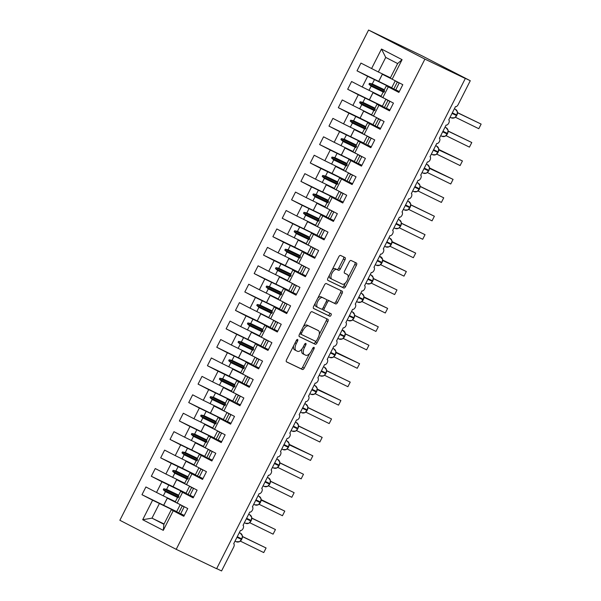 <?xml version="1.0" encoding="UTF-8"?>
<svg xmlns="http://www.w3.org/2000/svg" width="601" height="601" viewBox="0 0 601 601"><rect width="100%" height="100%" fill="white"/><g stroke="black" fill="none" stroke-linecap="round" stroke-linejoin="round"><path stroke-width="0.9" d="M297.608 339.467A1.42 0.684 117.3 0 0 296.346 340.436L286.594 359.661A2.028 0.977 117.3 0 0 286.542 361.885A2.028 0.977 117.3 0 0 286.557 361.892L302.423 369.502A2.028 0.977 117.3 0 0 304.226 368.113L313.977 348.896A1.42 0.684 117.3 0 0 314.007 347.333A1.42 0.684 117.3 0 0 314 347.333A1.42 0.684 117.3 0 0 312.738 348.302L311.476 350.789A6.491 3.125 117.3 0 1 305.721 355.229L304.399 354.59A6.491 3.125 117.3 0 1 304.361 354.575A6.491 3.125 117.3 0 1 304.512 347.453L305.774 344.959A1.42 0.684 117.3 0 0 305.811 343.404A1.42 0.684 117.3 0 0 304.542 344.373L303.28 346.86A6.491 3.125 117.3 0 1 297.525 351.292L296.203 350.661A6.491 3.125 117.3 0 1 296.165 350.638A6.491 3.125 117.3 0 1 296.316 343.517L297.578 341.03A1.42 0.684 117.3 0 0 297.615 339.475A1.42 0.684 117.3 0 0 297.608 339.467M344.982 259.797A2.028 0.977 117.3 0 0 345.034 257.574A2.028 0.977 117.3 0 0 345.019 257.566L340.564 255.433A2.028 0.977 117.3 0 0 338.769 256.815L327.936 278.165A2.028 0.977 117.3 0 0 327.891 280.389A2.028 0.977 117.3 0 0 327.906 280.397L343.772 288.007A2.028 0.977 117.3 0 0 345.567 286.617L356.401 265.274A2.028 0.977 117.3 0 0 356.446 263.05L351.059 260.466A2.028 0.977 117.3 0 0 349.256 261.848L344.621 270.983A2.028 0.977 117.3 0 0 344.576 273.207A2.028 0.977 117.3 0 0 344.583 273.215L347.25 274.492A5.424 2.614 117.3 0 1 347.288 274.514A5.424 2.614 117.3 0 1 347.138 280.502A5.424 2.614 117.3 0 1 342.345 284.175L331.895 279.165A5.424 2.614 117.3 0 1 331.865 279.149A5.424 2.614 117.3 0 1 332.015 273.162A5.424 2.614 117.3 0 1 336.808 269.488L338.551 270.322A2.028 0.977 117.3 0 0 340.346 268.932L344.982 259.797L343.374 258.971A2.028 0.977 117.3 0 0 343.584 256.882M176.206 549.337L424.907 59.108L368.571 30.05L119.869 520.278L176.206 549.337L216.615 568.719L465.317 78.491L461.298 76.417L470.275 80.722L458.217 104.499A3.103 1.495 -62.7 0 1 455.468 106.617L448.752 119.892A3.103 1.495 117.3 0 0 448.737 119.884M424.907 59.108L465.317 78.491M312.024 311.694A2.028 0.977 117.3 0 0 310.229 313.076L299.396 334.426A2.028 0.977 117.3 0 0 299.351 336.65A2.028 0.977 117.3 0 0 299.358 336.658L315.224 344.268A2.028 0.977 117.3 0 0 317.027 342.878L327.853 321.535A2.028 0.977 117.3 0 0 327.906 319.304A2.028 0.977 117.3 0 0 327.891 319.304L312.024 311.694M313.617 308.516A2.028 0.977 117.3 0 1 313.669 306.292L324.495 284.949A2.028 0.977 117.3 0 1 326.298 283.559L342.164 291.169A2.028 0.977 117.3 0 0 342.164 291.169A2.028 0.977 117.3 0 1 342.127 293.401L337.492 302.536A2.028 0.977 117.3 0 1 335.696 303.926L329.258 300.838A2.028 0.977 117.3 0 0 327.455 302.228L324.382 308.283A2.028 0.977 117.3 0 0 324.337 310.514A2.028 0.977 117.3 0 0 324.345 310.514L331.046 313.73A1.42 0.684 117.3 0 0 331.046 313.73A1.42 0.684 117.3 0 1 331.016 315.3A1.42 0.684 117.3 0 1 329.761 316.261L313.632 308.523A2.028 0.977 117.3 0 1 313.617 308.516L313.632 308.523M399.094 91.983L386.33 85.86L384.189 90.067L384.565 91.142L384.092 92.066L383.04 92.336L380.906 96.543L393.452 103.102L389.523 110.847L376.977 104.289L374.844 108.503L375.212 109.57L374.746 110.494L373.694 110.764L371.553 114.979L384.099 121.537L380.17 129.275L367.632 122.717L365.491 126.931L365.866 127.998L365.393 128.922L364.341 129.192L362.208 133.407L374.754 139.965L370.825 147.703L358.279 141.145L356.145 145.359L356.513 146.426L356.047 147.35L354.996 147.621L352.855 151.835L365.4 158.394L361.471 166.131L348.926 159.573L346.792 163.788L347.16 164.862L346.694 165.778L345.643 166.049L343.509 170.263L356.047 176.822L352.126 184.567L339.58 178.009L337.439 182.216L337.815 183.29L337.349 184.206L336.297 184.484L334.156 188.691L346.702 195.25L342.773 202.995L330.227 196.437L328.093 200.651L328.462 201.718L327.996 202.642L326.944 202.913L324.803 207.127L337.349 213.686L333.427 221.423L320.881 214.865L318.74 219.08L319.116 220.146L318.643 221.07L317.591 221.341L315.457 225.555L328.003 232.114L324.074 239.852L311.528 233.293L309.395 237.508L309.763 238.574L309.297 239.499L308.245 239.769L306.104 243.983L318.65 250.542L314.721 258.28L302.183 251.721L300.042 255.936L300.417 257.01L299.944 257.927L298.892 258.197L296.759 262.412L309.305 268.97L305.376 276.708L292.83 270.149L290.696 274.364L291.064 275.438L290.599 276.355L289.547 276.633L287.406 280.84L299.952 287.398L296.023 295.144L283.477 288.585L281.343 292.792L281.711 293.866L281.245 294.79L280.194 295.061L278.06 299.275L290.599 305.834L286.677 313.572L274.131 307.013L271.99 311.228L272.366 312.295L271.9 313.219L270.848 313.489L268.707 317.704L281.253 324.262L277.324 332L264.778 325.441L262.645 329.656L263.013 330.723L262.547 331.647L261.495 331.917L259.354 336.132L271.9 342.69L267.978 350.428L255.433 343.87L253.291 348.084L253.667 349.158L253.194 350.075L252.142 350.345L250.008 354.56L262.554 361.118L258.625 368.856L246.079 362.298L243.946 366.512L244.314 367.587L243.848 368.503L242.796 368.774L240.655 372.988L253.201 379.547L249.272 387.292L236.734 380.733L234.593 384.94L234.968 386.015L234.495 386.939L233.443 387.209L231.31 391.416L243.856 397.975L239.927 405.72L227.381 399.162L225.247 403.376L225.615 404.443L225.15 405.367L224.098 405.637L221.957 409.852L234.503 416.41L230.574 424.148L218.028 417.59L215.894 421.804L216.262 422.871L215.797 423.795L214.745 424.066L212.611 428.28L225.15 434.839L221.228 442.576L208.682 436.018L206.541 440.232L206.917 441.299L206.451 442.223L205.399 442.494L203.258 446.708L215.804 453.267L211.875 461.005L199.329 454.446L197.196 458.661L197.564 459.735L197.098 460.651L196.046 460.922L193.905 465.136L206.451 471.695L202.529 479.44L189.984 472.882L187.843 477.089L188.218 478.163L187.745 479.08L186.693 479.358L184.56 483.565L197.105 490.123L193.176 497.868L180.631 491.31L178.497 495.524L178.865 496.591L178.399 497.515L177.348 497.786L175.207 502L187.752 508.559L183.823 516.297L171.285 509.738L163.893 524.297L163.292 530.352L142.692 519.722L151.985 518.152L163.893 524.297M402.084 59.657L397.644 63.556L385.729 57.411L381.485 49.034L402.084 59.657L392.175 79.197L402.798 84.673L398.876 92.419L386.33 85.86M391.739 87.738L357.024 70.828L367.647 76.312L362.223 86.995L381.079 96.198M393.272 88.753L367.647 76.312M395.691 89.917L399.267 91.637M389.741 110.411L376.977 104.289M382.386 106.167L347.671 89.256L358.301 94.74L352.877 105.43L371.643 114.799M383.919 107.188L358.301 94.74M386.338 108.345L389.921 110.066M216.676 568.599L221.566 570.95L233.631 547.173A3.103 1.495 117.3 0 0 233.706 543.777A3.103 1.495 117.3 0 0 233.684 543.762L240.415 530.495A3.103 1.495 -62.7 0 0 243.074 528.557A3.103 1.495 117.3 0 0 243.052 525.342A3.103 1.495 117.3 0 0 243.037 525.334L249.768 512.067A3.103 1.495 -62.7 0 0 252.42 510.129A3.103 1.495 117.3 0 0 252.405 506.913A3.103 1.495 117.3 0 0 252.382 506.906L259.121 493.639A3.103 1.495 -62.7 0 0 261.773 491.701A3.103 1.495 117.3 0 0 261.758 488.485A3.103 1.495 117.3 0 0 261.736 488.478L268.467 475.211A3.103 1.495 -62.7 0 0 271.119 473.272A3.103 1.495 117.3 0 0 271.104 470.057L277.82 456.775A3.103 1.495 -62.7 0 0 280.472 454.844A3.103 1.495 117.3 0 0 280.457 451.629L287.165 438.347A3.103 1.495 -62.7 0 0 289.817 436.416A3.103 1.495 117.3 0 0 289.802 433.201A3.103 1.495 117.3 0 0 289.787 433.186L296.518 419.919A3.103 1.495 -62.7 0 0 299.17 417.98A3.103 1.495 117.3 0 0 299.155 414.765L305.864 401.491A3.103 1.495 -62.7 0 0 308.523 399.552A3.103 1.495 117.3 0 0 308.501 396.337L315.217 383.062A3.103 1.495 -62.7 0 0 317.869 381.124A3.103 1.495 117.3 0 0 317.854 377.909L324.57 364.627A3.103 1.495 -62.7 0 0 327.222 362.696A3.103 1.495 117.3 0 0 327.207 359.481A3.103 1.495 117.3 0 0 327.184 359.473L333.916 346.199A3.103 1.495 -62.7 0 0 336.568 344.268A3.103 1.495 117.3 0 0 336.552 341.052A3.103 1.495 117.3 0 0 336.537 341.037L343.269 327.77A3.103 1.495 -62.7 0 0 345.921 325.832A3.103 1.495 117.3 0 0 345.906 322.617A3.103 1.495 117.3 0 0 345.883 322.609L352.614 309.342A3.103 1.495 -62.7 0 0 355.266 307.404A3.103 1.495 117.3 0 0 355.251 304.189A3.103 1.495 117.3 0 0 355.236 304.181L361.967 290.914A3.103 1.495 -62.7 0 0 364.619 288.976A3.103 1.495 117.3 0 0 364.604 285.76A3.103 1.495 117.3 0 0 364.582 285.753L371.313 272.478A3.103 1.495 -62.7 0 0 373.972 270.548A3.103 1.495 117.3 0 0 373.95 267.332L380.666 254.05A3.103 1.495 -62.7 0 0 383.318 252.12A3.103 1.495 117.3 0 0 383.303 248.904L390.019 235.622A3.103 1.495 -62.7 0 0 392.671 233.684A3.103 1.495 117.3 0 0 392.656 230.468A3.103 1.495 117.3 0 0 392.633 230.461L399.365 217.194A3.103 1.495 -62.7 0 0 402.016 215.256A3.103 1.495 117.3 0 0 402.001 212.04L408.718 198.766A3.103 1.495 -62.7 0 0 411.369 196.827A3.103 1.495 117.3 0 0 411.354 193.612L418.063 180.338A3.103 1.495 -62.7 0 0 420.715 178.399A3.103 1.495 117.3 0 0 420.7 175.184L427.416 161.902A3.103 1.495 -62.7 0 0 430.068 159.971A3.103 1.495 117.3 0 0 430.053 156.756A3.103 1.495 117.3 0 0 430.031 156.741L436.762 143.474A3.103 1.495 -62.7 0 0 439.421 141.543A3.103 1.495 117.3 0 0 439.399 138.328A3.103 1.495 117.3 0 0 439.384 138.313L446.115 125.046A3.103 1.495 -62.7 0 0 448.767 123.107A3.103 1.495 117.3 0 0 448.752 119.892M380.395 128.839L367.632 122.717M360.074 118.119L338.325 107.692L348.948 113.168L343.524 123.859L362.38 133.061M374.566 125.617L348.948 113.168M376.992 126.773L380.568 128.494M371.042 147.268L358.279 141.145M363.688 143.03L328.972 126.12L339.595 131.596L334.179 142.287L353.035 151.49M365.22 144.045L339.595 131.596M367.639 145.209L371.223 146.922M361.697 165.696L348.926 159.573M354.335 161.459L319.627 144.548L330.25 150.025L324.825 160.715L343.682 169.918M355.867 162.473L330.25 150.025M358.294 163.637L361.87 165.35M352.344 184.131L339.58 178.009M332.022 173.411L310.274 162.976L320.896 168.46L315.472 179.143L334.329 188.346M346.522 180.901L320.896 168.46M348.941 182.065L352.517 183.778M342.998 202.56L330.227 196.437M335.636 198.315L300.928 181.404L311.551 186.888L306.127 197.579L324.983 206.774M337.169 199.337L311.551 186.888M339.595 200.494L343.171 202.214M333.645 220.988L320.881 214.865M326.29 216.743L291.575 199.84L302.198 205.317L296.774 216.007L315.63 225.21M327.823 217.765L302.198 205.317M330.242 218.922L333.818 220.642M324.292 239.416L311.528 233.293M316.937 235.179L282.222 218.268L292.845 223.745L287.428 234.435L306.285 243.638M318.47 236.193L292.845 223.745M320.889 237.357L324.472 239.07M314.947 257.844L302.183 251.721M294.625 247.124L272.877 236.696L283.499 242.173L278.075 252.863L296.932 262.066M309.117 254.621L283.499 242.173M311.543 255.786L315.119 257.498M305.593 276.28L292.83 270.149M285.272 265.559L263.523 255.125L274.146 260.601L268.73 271.291L287.586 280.494M299.771 273.049L274.146 260.601M302.19 274.214L305.774 275.927M296.248 294.708L283.477 288.585M288.886 290.463L254.178 273.553L264.801 279.037L259.377 289.727L278.233 298.922M290.418 291.477L264.801 279.037M292.845 292.642L296.421 294.362M286.895 313.136L274.131 307.013M279.54 308.891L244.825 291.981L255.448 297.465L250.024 308.155L268.797 317.523M281.073 309.913L255.448 297.465M283.492 311.07L287.068 312.79M277.549 331.564L264.778 325.441M257.22 320.844L235.479 310.416L246.102 315.893L240.678 326.583L259.534 335.786M271.72 328.341L246.102 315.893M274.146 329.506L277.722 331.219M268.196 349.992L255.433 343.87M260.842 345.755L226.126 328.845L236.749 334.321L231.325 345.012L250.181 354.214M262.374 346.769L236.749 334.321M264.793 347.934L268.369 349.647M258.843 368.421L246.079 362.298M251.488 364.183L216.773 347.273L227.396 352.749L221.979 363.44L240.836 372.643M253.021 365.198L227.396 352.749M255.44 366.362L259.023 368.075M249.498 386.856L236.734 380.733M229.176 376.136L207.428 365.701L218.05 371.185L212.626 381.868L231.483 391.071M243.668 383.626L218.05 371.185M246.094 384.79L249.67 386.511M240.145 405.284L227.381 399.162M232.79 401.04L198.075 384.129L208.697 389.613L203.273 400.304L222.137 409.506M234.322 402.061L208.697 389.613M236.741 403.218L240.325 404.939M230.799 423.713L218.028 417.59M223.437 419.475L188.729 402.565L199.352 408.041L193.928 418.732L212.784 427.935M224.969 420.49L199.352 408.041M227.396 421.647L230.972 423.367M221.446 442.141L208.682 436.018M214.091 437.904L179.376 420.993L189.999 426.47L184.575 437.16L203.431 446.363M215.624 438.918L189.999 426.47M218.043 440.082L221.619 441.795M212.1 460.569L199.329 454.446M204.738 456.332L170.03 439.421L180.653 444.898L175.229 455.588L194.085 464.791M206.271 457.346L180.653 444.898M208.697 458.51L212.273 460.223M202.747 479.005L189.984 472.882M182.426 468.284L160.677 457.849L171.3 463.333L165.876 474.016L184.732 483.219M196.925 475.774L171.3 463.333M199.344 476.939L202.92 478.651M193.394 497.433L180.631 491.31M173.073 486.712L151.324 476.277L161.947 481.762L156.53 492.452L145.908 486.968L141.979 494.713L152.601 500.19L142.692 519.722M187.572 494.21L161.947 481.762M189.991 495.367L193.575 497.087M184.049 515.861L171.285 509.738M176.686 511.616L141.979 494.713M178.219 512.638L152.601 500.19M180.646 513.795L184.222 515.515M470.275 80.722L421.992 55.818L368.571 30.05M385.729 57.411L378.345 71.97L390.432 77.769M378.345 71.97L360.953 63.09L357.024 70.828M392.175 79.197L390.252 78.115L397.644 63.556M347.671 89.256L351.6 81.518L362.223 86.995M338.325 107.692L342.254 99.946L352.877 105.43M328.972 126.12L332.901 118.374L343.524 123.859M319.627 144.548L323.548 136.81L334.179 142.287M310.274 162.976L314.203 155.238L324.825 160.715M300.928 181.404L304.85 173.666L315.472 179.143M291.575 199.84L295.504 192.095L306.127 197.579M282.222 218.268L286.151 210.523L296.774 216.007M272.877 236.696L276.806 228.958L287.428 234.435M263.523 255.125L267.453 247.387L278.075 252.863M254.178 273.553L258.099 265.815L268.73 271.291M244.825 291.981L248.754 284.243L259.377 289.727M235.479 310.416L239.401 302.671L250.024 308.155M226.126 328.845L230.055 321.107L240.678 326.583M216.773 347.273L220.702 339.535L231.325 345.012M207.428 365.701L211.357 357.963L221.979 363.44M198.075 384.129L202.004 376.391L212.626 381.868M188.729 402.565L192.651 394.819L203.273 400.304M179.376 420.993L183.305 413.248L193.928 418.732M170.03 439.421L173.952 431.683L184.575 437.16M160.677 457.849L164.606 450.111L175.229 455.588M151.324 476.277L155.253 468.54L165.876 474.016M381.485 49.034L371.576 68.567M388.254 86.935L382.829 97.625M378.9 105.363L373.476 116.053M369.547 123.798L364.131 134.481M360.202 142.227L354.778 152.917M350.849 160.655L345.425 171.345M341.503 179.083L336.079 189.773M332.15 197.511L326.726 208.201M322.797 215.947L317.381 226.63M313.452 234.375L308.028 245.065M304.098 252.803L298.674 263.493M294.753 271.231L289.329 281.922M285.4 289.659L279.976 300.35M276.054 308.088L270.63 318.778M266.701 326.523L261.277 337.206M257.348 344.951L251.932 355.642M248.003 363.38L242.579 374.07M238.65 381.808L233.226 392.498M229.304 400.236L223.88 410.926M219.951 418.672L214.527 429.354M210.605 437.1L205.181 447.79M201.252 455.528L195.828 466.218M191.899 473.956L186.483 484.646M182.554 492.384L177.13 503.075M173.201 510.82L163.292 530.352M383.626 92.186L371.133 86.191L368.991 90.405M374.415 79.715L372.282 83.93L369.435 83.336L368.961 84.26L371.133 86.191M384.37 89.722L372.282 83.93M374.28 110.614L361.779 104.619L359.646 108.834M365.07 98.143L362.929 102.358L360.082 101.764L359.616 102.688L361.779 104.619M375.016 108.157L362.929 102.358M364.927 129.042L352.434 123.047L350.293 127.262M355.717 116.571L353.583 120.786L350.736 120.192L350.263 121.117L352.434 123.047M365.671 126.586L353.583 120.786M355.574 147.47L343.081 141.475L340.947 145.69M346.371 135L344.23 139.214L341.383 138.628L340.917 139.545L343.081 141.475M356.318 145.014L344.23 139.214M346.229 165.899L333.735 159.911L331.594 164.118M337.018 153.435L334.885 157.642L332.03 157.056L331.564 157.973L333.735 159.911M346.965 163.442L334.885 157.642M336.876 184.334L324.382 178.339L322.249 182.554M327.665 171.863L325.532 176.078L322.684 175.484L322.219 176.409L324.382 178.339M337.619 181.87L325.532 176.078M327.53 202.762L315.037 196.767L312.896 200.982M318.32 190.292L316.179 194.506L313.331 193.913L312.866 194.837L315.037 196.767M328.266 200.298L316.179 194.506M318.177 221.191L305.684 215.196L303.543 219.41M308.967 208.72L306.833 212.934L303.986 212.341L303.513 213.265L305.684 215.196M318.921 218.734L306.833 212.934M308.831 239.619L296.331 233.624L294.197 237.838M299.621 227.148L297.48 231.362L294.633 230.776L294.167 231.693L296.331 233.624M309.568 237.162L297.48 231.362M299.478 258.047L286.985 252.059L284.844 256.266M290.268 245.576L288.134 249.791L285.287 249.205L284.814 250.121L286.985 252.059M300.215 255.59L288.134 249.791M290.125 276.475L277.632 270.488L275.498 274.702M280.922 264.012L278.781 268.219L275.934 267.633L275.468 268.557L277.632 270.488M290.869 274.018L278.781 268.219M280.78 294.911L268.286 288.916L266.145 293.13M271.569 282.44L269.428 286.654L266.581 286.061L266.115 286.985L268.286 288.916M281.516 292.447L269.428 286.654M271.427 313.339L258.933 307.344L256.8 311.558M262.216 300.868L260.083 305.083L257.236 304.489L256.77 305.413L258.933 307.344M272.17 310.882L260.083 305.083M262.081 331.767L249.588 325.772L247.447 329.987M252.871 319.296L250.73 323.511L247.882 322.917L247.417 323.841L249.588 325.772M262.817 329.31L250.73 323.511M252.728 350.195L240.235 344.2L238.094 348.415M243.518 337.724L241.384 341.939L238.537 341.353L238.064 342.269L240.235 344.2M253.472 347.739L241.384 341.939M243.382 368.623L230.882 362.636L228.748 366.843M234.172 356.16L232.031 360.367L229.184 359.781L228.718 360.705L230.882 362.636M244.119 366.167L232.031 360.367M234.029 387.059L221.536 381.064L219.395 385.279M224.819 374.588L222.686 378.803L219.838 378.209L219.365 379.133L221.536 381.064M234.766 384.595L222.686 378.803M224.676 405.487L212.183 399.492L210.05 403.707M215.474 393.016L213.332 397.231L210.485 396.637L210.019 397.562L212.183 399.492M225.42 403.031L213.332 397.231M215.331 423.915L202.838 417.92L200.696 422.135M206.12 411.445L203.979 415.659L201.132 415.066L200.666 415.99L202.838 417.92M216.067 421.459L203.979 415.659M205.978 442.344L193.484 436.349L191.351 440.563M196.767 429.873L194.634 434.087L191.787 433.501L191.321 434.418L193.484 436.349M206.721 439.887L194.634 434.087M196.632 460.772L184.139 454.784L181.998 458.991M187.422 448.308L185.281 452.515L182.434 451.929L181.968 452.846L184.139 454.784M197.368 458.315L185.281 452.515M187.279 479.207L174.786 473.212L172.645 477.427M178.069 466.737L175.935 470.951L173.088 470.358L172.615 471.282L174.786 473.212M188.023 476.743L175.935 470.951M177.934 497.636L165.433 491.641L163.299 495.855L175.387 501.647M168.723 485.165L166.582 489.379L163.735 488.786L163.269 489.71L165.433 491.641M178.67 495.171L166.582 489.379M163.299 495.855L156.53 492.452M159.37 503.593L151.985 518.152L164.073 523.952M178.625 497.072L163.269 489.71M178.64 495.938L163.735 488.786M187.97 478.644L172.615 471.282M187.985 477.502L173.088 470.358M197.323 460.216L181.968 452.846M197.338 459.074L182.434 451.929M206.669 441.788L191.321 434.418M206.684 440.646L191.787 433.501M216.022 423.352L200.666 415.99M216.037 422.218L201.132 415.066M225.367 404.924L210.019 397.562M225.39 403.789L210.485 396.637M234.721 386.496L219.365 379.133M234.736 385.361L219.838 378.209M244.074 368.067L228.718 360.705M244.089 366.926L229.184 359.781M253.419 349.639L238.064 342.269M253.434 348.497L238.537 341.353M262.772 331.204L247.417 323.841M262.787 330.069L247.882 322.917M272.118 312.775L256.77 305.413M272.14 311.641L257.236 304.489M281.471 294.347L266.115 286.985M281.486 293.213L266.581 286.061M290.816 275.919L275.468 268.557M290.839 274.777L275.934 267.633M300.169 257.491L284.814 250.121M300.184 256.349L285.287 249.205M309.523 239.055L294.167 231.693M309.538 237.921L294.633 230.776M318.868 220.627L303.513 213.265M318.883 219.493L303.986 212.341M328.221 202.199L312.866 194.837M328.236 201.065L313.331 193.913M337.567 183.771L322.219 176.409M337.589 182.629L322.684 175.484M346.92 165.343L331.564 157.973M346.935 164.201L332.03 157.056M356.265 146.914L340.917 139.545M356.288 145.773L341.383 138.628M365.618 128.479L350.263 121.117M365.633 127.344L350.736 120.192M374.971 110.051L359.616 102.688M374.986 108.916L360.082 101.764M384.317 91.622L368.961 84.26M384.332 90.488L369.435 83.336M293.604 345.845A6.491 3.125 117.3 0 0 294.55 349.812A6.491 3.125 117.3 0 0 294.595 349.827L296.12 350.616M302.01 348.88A6.491 3.125 117.3 0 0 302.746 353.741A6.491 3.125 117.3 0 0 302.791 353.764L304.324 354.552M286.384 361.749L300.816 368.668A2.028 0.977 117.3 0 0 302.611 367.286L309.575 353.568M319.236 334.517L326.245 320.701A2.028 0.977 117.3 0 0 326.456 318.613M299.185 336.515L313.617 343.434A2.028 0.977 117.3 0 0 315.42 342.052L315.803 341.293M301.642 333.022A1.42 0.684 117.3 0 0 301.604 334.584A1.42 0.684 117.3 0 0 301.612 334.584L315.54 341.27A1.42 0.684 117.3 0 0 316.802 340.294L318.132 337.672A6.491 3.125 117.3 0 0 318.29 330.55A6.491 3.125 117.3 0 0 318.245 330.535L308.726 325.967A6.491 3.125 117.3 0 0 302.972 330.4L301.642 333.022L300.425 332.398M299.831 333.57A1.42 0.684 117.3 0 0 299.997 333.75A1.42 0.684 117.3 0 0 300.004 333.758L301.597 334.577L299.997 333.75M316.719 329.746A6.491 3.125 117.3 0 0 316.674 329.724A6.491 3.125 117.3 0 0 316.637 329.701L318.245 330.535M303.265 326.794A6.491 3.125 117.3 0 1 307.119 325.133L316.637 329.701M326.606 300.365A2.028 0.977 117.3 0 1 327.65 300.012L334.081 303.092A2.028 0.977 117.3 0 0 335.884 301.71L340.519 292.574A2.028 0.977 117.3 0 0 340.729 290.486M322.391 308.726A2.028 0.977 117.3 0 0 322.729 309.68A2.028 0.977 117.3 0 0 322.737 309.688L324.322 310.507M313.459 308.381L328.154 315.435A1.42 0.684 117.3 0 0 329.318 314.631A1.42 0.684 117.3 0 0 329.581 313.023M317.809 298.134A5.424 2.614 117.3 0 1 320.972 296.804L322.579 297.638A5.424 2.614 117.3 0 0 317.786 301.311A5.424 2.614 117.3 0 0 317.636 307.299A5.424 2.614 117.3 0 0 317.674 307.314L321.347 309.079A2.028 0.977 117.3 0 0 323.15 307.689L324.382 308.283M315.217 303.235A5.424 2.614 117.3 0 0 316.028 306.465A5.424 2.614 117.3 0 0 316.058 306.48L317.606 307.284M322.579 297.638L326.26 299.403A2.028 0.977 117.3 0 0 326.26 299.403A2.028 0.977 117.3 0 1 326.223 301.634L323.15 307.689M324.675 298.584A2.028 0.977 117.3 0 0 324.66 298.577A2.028 0.977 117.3 0 0 324.653 298.569L320.972 296.804M332.15 269.857A5.424 2.614 117.3 0 1 335.2 268.655L336.936 269.488A2.028 0.977 117.3 0 0 338.739 268.106L343.374 258.971M329.416 275.25A5.424 2.614 117.3 0 0 330.257 278.316A5.424 2.614 117.3 0 0 330.287 278.331L331.835 279.127M345.71 273.695A5.424 2.614 117.3 0 0 345.673 273.68A5.424 2.614 117.3 0 0 345.643 273.665L347.25 274.492M344.411 273.072L345.643 273.665M348.122 277.579L354.785 264.44A2.028 0.977 117.3 0 0 354.996 262.352M327.725 280.254L342.157 287.173A2.028 0.977 117.3 0 0 343.96 285.791L345.387 282.966M238.454 541.756L239.551 541.681L241.88 538.932A4.44 3.891 -64.4 0 0 240.43 533.185A4.44 3.891 -64.4 0 0 240.34 533.147A4.44 3.891 -64.4 0 0 240.25 533.102M236.125 541.666A4.44 3.891 -64.4 0 0 236.216 541.711L239.551 541.674M242.519 537.001L242.616 536.716A2.276 1.645 117.6 0 0 242.631 536.723L266.085 547.977L263.749 552.582L240.4 541.148M266.085 547.977L242.511 536.52M242.391 535.792L240.34 533.147L239.326 532.659M180.833 504.99L180.187 504.727L176.634 511.729L178.722 512.901L180.616 513.847L184.169 506.846L182.276 505.899L178.722 512.901M180.187 504.727L182.276 505.899M182.817 506.012L184.169 506.846M184.259 515.44L180.698 513.69M175.372 501.677L174.485 501.317L175.297 501.82M178.174 503.615L167.273 498.124L163.72 505.133M163.75 505.178L167.303 498.176M176.784 502.887L167.273 498.124M184.717 483.249L183.838 482.888L184.65 483.392M187.52 485.187L176.619 479.696L173.103 486.75L176.656 479.748M186.04 493.188L173.103 486.75M186.137 484.451L176.619 479.696M194.07 464.821L193.184 464.46L193.995 464.964M196.873 466.752L185.972 461.267L182.449 468.322L186.002 461.32M195.393 474.76L182.449 468.322M195.49 466.023L185.972 461.267M203.423 446.393L202.537 446.032L203.348 446.535M206.218 448.323L195.317 442.839L191.772 449.841M191.802 449.894L195.355 442.892M204.836 447.595L195.317 442.839M212.769 427.957L211.883 427.604L212.694 428.1M215.571 429.895L204.671 424.411L201.117 431.413M201.147 431.465L204.701 424.456M214.189 429.167L204.671 424.411M247.807 523.328L248.897 523.253L250.955 521.044M245.478 523.238A4.44 3.891 -64.4 0 0 245.561 523.283L248.897 523.246M251.864 518.573L251.969 518.287A2.276 1.645 117.6 0 0 251.977 518.295L275.438 529.541L273.094 534.154L249.753 522.72M275.438 529.541L251.864 518.092M251.18 520.466L251.744 517.318L249.685 514.711A4.44 3.891 -64.4 0 0 249.595 514.674M190.186 486.555L189.54 486.292L185.987 493.301L188.068 494.473L189.969 495.419L193.522 488.418L191.621 487.471L188.068 494.473M189.54 486.292L191.621 487.471M192.17 487.584L193.522 488.418M193.612 497.012L190.051 495.262M257.153 504.893L258.242 504.825L260.579 502.075A4.44 3.891 -64.4 0 0 259.129 496.328A4.44 3.891 -64.4 0 0 259.039 496.283A4.44 3.891 -64.4 0 0 258.948 496.246M254.824 504.81A4.44 3.891 -64.4 0 0 254.914 504.848L258.25 504.817M261.217 500.145L284.784 511.113L282.447 515.726L259.106 504.292M284.784 511.113L261.21 499.664M260.526 502.038L261.097 498.89L259.039 496.283L258.024 495.795M199.54 468.126L198.886 467.863L195.333 474.865L197.421 476.045L199.322 476.991L202.875 469.982L200.974 469.043L197.421 476.045M198.886 467.863L200.974 469.043M201.523 469.148L202.875 469.982M202.958 478.576L199.397 476.833M266.506 486.464L267.595 486.389L269.654 484.188M264.177 486.374A4.44 3.891 -64.4 0 0 264.267 486.419L267.595 486.389M270.57 481.717L270.668 481.424A2.276 1.645 117.6 0 0 270.683 481.431L294.137 492.685L291.801 497.29L268.452 485.856M294.137 492.685L270.563 481.236M269.879 483.61L270.45 480.462L268.392 477.855A4.44 3.891 -64.4 0 0 268.301 477.818M208.885 449.698L208.239 449.435L204.686 456.437L206.767 457.616L208.667 458.563L212.221 451.554L210.32 450.607L206.767 457.616M208.239 449.435L210.32 450.607M210.868 450.72L212.221 451.554M212.311 460.148L208.75 458.398M275.851 468.036L276.948 467.961L279.277 465.219A4.44 3.891 -64.4 0 0 277.827 459.472A4.44 3.891 -64.4 0 0 277.737 459.427A4.44 3.891 -64.4 0 0 277.647 459.382M273.523 467.946A4.44 3.891 -64.4 0 0 273.613 467.991L276.948 467.961M279.916 463.288L280.013 462.995A2.276 1.645 117.6 0 0 280.028 463.003L303.482 474.257L301.146 478.862L277.805 467.428M303.482 474.257L279.916 462.8M279.225 465.174L279.796 462.034L277.737 459.427L276.723 458.939M218.238 431.27L217.585 431.007L214.031 438.009L216.12 439.181L218.02 440.127L221.574 433.126L219.673 432.179L216.12 439.181M217.585 431.007L219.673 432.179M220.221 432.292L221.574 433.126M221.664 441.72L218.095 439.97M222.122 409.529L221.236 409.168L222.047 409.672M224.924 411.467L214.024 405.983L210.47 412.985M210.5 413.03L214.054 406.028M223.534 410.738L214.024 405.983M285.205 449.608L286.301 449.533L288.352 447.332M282.876 449.518A4.44 3.891 -64.4 0 0 282.966 449.563L286.301 449.533M289.269 444.853L312.836 455.828L310.499 460.434L287.15 449M312.836 455.828L289.261 444.372M288.578 446.746L289.149 443.598L287.09 440.999A4.44 3.891 -64.4 0 0 287 440.954M227.584 412.842L226.938 412.579L223.384 419.581L225.473 420.753L227.366 421.699L230.919 414.698L229.019 413.751L225.473 420.753M226.938 412.579L229.019 413.751M229.567 413.864L230.919 414.698M231.009 423.292L227.448 421.541M231.468 391.101L230.589 390.74L231.4 391.243M234.27 393.039L223.369 387.547L219.816 394.557M219.853 394.602L223.407 387.6M232.887 392.303L223.369 387.547M294.55 431.18L295.647 431.105L297.698 428.904M292.229 431.09A4.44 3.891 -64.4 0 0 292.311 431.135L295.647 431.097M298.614 426.425L298.72 426.139A2.276 1.645 117.6 0 0 298.727 426.147L322.181 437.4L319.845 442.005L296.503 430.571M322.181 437.4L298.614 425.944M297.931 428.318L298.494 425.17L296.436 422.563A4.44 3.891 -64.4 0 0 296.346 422.526M236.937 394.414L236.291 394.143L232.737 401.152L234.818 402.324L236.719 403.271L240.272 396.269L238.372 395.323L234.818 402.324M236.291 394.143L238.372 395.323M238.92 395.435L240.272 396.269M240.362 404.864L236.802 403.113M240.821 372.673L239.934 372.312L240.746 372.815M243.623 374.603L232.722 369.119L229.199 376.173L232.752 369.172M242.135 382.612L229.199 376.173M242.233 373.875L232.722 369.119M303.903 412.744L304.992 412.677L307.329 409.927A4.44 3.891 -64.4 0 0 305.879 404.18A4.44 3.891 -64.4 0 0 305.789 404.135A4.44 3.891 -64.4 0 0 305.699 404.097M301.574 412.662A4.44 3.891 -64.4 0 0 301.664 412.699L305 412.669M308.073 407.711A2.276 1.645 117.6 0 0 308.08 407.718L331.534 418.965L329.198 423.577L305.849 412.143M331.534 418.965L307.96 407.516M307.276 409.89L307.847 406.742L305.789 404.135L304.775 403.647M246.282 375.978L245.636 375.715L242.083 382.717L244.171 383.896L246.064 384.843L249.618 377.841L247.725 376.895L244.171 383.896M245.636 375.715L247.725 376.895M248.266 377.007L249.618 377.841M249.708 386.428L246.147 384.685M250.166 354.244L249.287 353.884L250.099 354.387M252.968 356.175L242.068 350.691L238.514 357.693M238.552 357.745L242.105 350.744M251.586 355.446L242.068 350.691M313.256 394.316L314.346 394.241L316.674 391.499A4.44 3.891 -64.4 0 0 315.224 385.752A4.44 3.891 -64.4 0 0 315.134 385.707A4.44 3.891 -64.4 0 0 315.044 385.669M310.927 394.226A4.44 3.891 -64.4 0 0 311.01 394.271L314.346 394.241M317.313 389.568L340.887 400.536L338.543 405.142L315.202 393.708M340.887 400.536L317.313 389.087M316.629 391.461L317.193 388.314L315.134 385.707L314.12 385.218M255.635 357.55L254.989 357.287L251.436 364.289L253.517 365.468L255.417 366.415L258.971 359.406L257.07 358.459L253.517 365.468M254.989 357.287L257.07 358.459M257.619 358.572L258.971 359.406M259.061 368L255.5 366.249M259.519 335.809L258.633 335.456L259.444 335.959M262.321 337.747L251.421 332.263L247.867 339.264M247.897 339.317L251.451 332.315M260.939 337.018L251.421 332.263M322.602 375.888L323.601 375.858M326.809 370.87L326.764 370.847A2.276 1.645 117.6 0 0 326.779 370.855L350.233 382.108L347.896 386.713L324.555 375.279M350.233 382.108L326.659 370.659M326.538 369.931L324.487 367.279A4.44 3.891 -64.4 0 0 324.397 367.234M264.988 339.122L264.335 338.859L260.781 345.86L262.87 347.04L264.771 347.979L268.324 340.977L266.423 340.031L262.87 347.04M264.335 338.859L266.423 340.031M266.972 340.143L268.324 340.977M268.407 349.572L264.846 347.821M271.667 319.319L260.766 313.835L257.251 320.889L260.804 313.88M270.187 327.327L257.251 320.889M270.285 318.59L260.766 313.835M331.955 357.46L333.052 357.385M329.626 357.37A4.44 3.891 -64.4 0 0 329.716 357.415L333.044 357.385L335.373 354.643A4.44 3.891 -64.4 0 0 333.923 348.896A4.44 3.891 -64.4 0 0 333.84 348.85A4.44 3.891 -64.4 0 0 333.75 348.805M336.019 352.704L359.586 363.68L357.249 368.285L333.901 356.851M359.586 363.68L336.012 352.224M335.328 354.598L335.899 351.45L333.84 348.85L332.819 348.362M274.334 320.694L273.688 320.431L270.134 327.432L272.215 328.604L274.116 329.551L277.67 322.549L275.769 321.603L272.215 328.604M273.688 320.431L275.769 321.603M276.317 321.715L277.67 322.549M277.76 331.143L274.199 329.393M278.218 298.952L277.331 298.592L278.143 299.095M281.02 300.891L270.119 295.399L266.566 302.408M266.596 302.453L270.149 295.452M279.638 300.162L270.119 295.399M341.3 339.032L342.397 338.956L344.726 336.207A4.44 3.891 -64.4 0 0 343.276 330.46A4.44 3.891 -64.4 0 0 343.186 330.422A4.44 3.891 -64.4 0 0 343.096 330.377M338.972 338.941A4.44 3.891 -64.4 0 0 339.062 338.987L342.397 338.949M345.365 334.276L345.462 333.991A2.276 1.645 117.6 0 0 345.477 333.998L368.931 345.252L366.595 349.857L343.254 338.423M368.931 345.252L345.365 333.795M344.673 336.169L345.244 333.022L342.172 329.934M283.687 302.265L283.033 301.995L279.48 309.004L281.568 310.176L283.469 311.123L287.023 304.121L285.122 303.174L281.568 310.176M283.033 301.995L285.122 303.174M285.67 303.287L287.023 304.121M287.113 312.715L283.544 310.965M287.571 280.524L286.685 280.164L287.496 280.667M290.373 282.455L279.473 276.971L275.919 283.972M275.949 284.025L279.503 277.023M288.983 281.726L279.473 276.971M350.653 320.596L351.743 320.528L353.801 318.32M348.325 320.513A4.44 3.891 -64.4 0 0 348.415 320.558L351.75 320.521M354.718 315.848L354.815 315.563A2.276 1.645 117.6 0 0 354.83 315.57L378.284 326.816L375.948 331.429L352.599 319.995M378.284 326.816L354.71 315.367M354.582 314.639L352.539 311.987A4.44 3.891 -64.4 0 0 352.449 311.949M293.033 283.83L292.386 283.567L288.833 290.576L290.922 291.748L292.815 292.695L296.368 285.693L294.467 284.746L290.922 291.748M292.386 283.567L294.467 284.746M295.016 284.859L296.368 285.693M296.458 294.28L292.897 292.537M296.917 262.096L296.038 261.736L296.849 262.239M299.719 264.027L288.818 258.543L285.302 265.597L288.856 258.595M298.239 272.035L285.302 265.597M298.336 263.298L288.818 258.543M359.999 302.168L361.096 302.093L363.425 299.351A4.44 3.891 -64.4 0 0 361.975 293.604A4.44 3.891 -64.4 0 0 361.885 293.558A4.44 3.891 -64.4 0 0 361.794 293.521M357.678 302.078A4.44 3.891 -64.4 0 0 357.76 302.123L361.096 302.093M364.063 297.42L387.63 308.388L385.294 312.993L361.952 301.559M387.63 308.388L364.063 296.939M363.38 299.313L363.943 296.165L361.885 293.558L360.87 293.07M302.386 265.402L301.74 265.139L298.186 272.14L300.267 273.32L302.168 274.266L305.721 267.257L303.821 266.318L300.267 273.32M301.74 265.139L303.821 266.318M304.369 266.423L305.721 267.257M305.811 275.851L302.25 274.109M306.27 243.66L305.383 243.307L306.194 243.811M309.072 245.599L298.171 240.115L294.648 247.169L298.201 240.167M307.584 253.607L294.648 247.169M307.689 244.87L298.171 240.115M369.352 283.74L370.449 283.664L372.778 280.922A4.44 3.891 -64.4 0 0 371.328 275.175A4.44 3.891 -64.4 0 0 371.238 275.13A4.44 3.891 -64.4 0 0 371.148 275.085M367.023 283.649A4.44 3.891 -64.4 0 0 367.113 283.695L370.449 283.664M373.416 278.992L373.514 278.699A2.276 1.645 117.6 0 0 373.529 278.706L396.983 289.96L394.647 294.565L371.298 283.131M396.983 289.96L373.409 278.511M372.725 280.885L373.296 277.737L371.238 275.13L370.224 274.642M311.731 246.973L311.085 246.71L307.532 253.712L309.62 254.892L311.513 255.831L315.067 248.829L313.174 247.882L309.62 254.892M311.085 246.71L313.174 247.882M313.714 247.995L315.067 248.829M315.157 257.423L311.596 255.673M315.615 225.232L314.736 224.879L315.548 225.375M318.417 227.17L307.517 221.686L303.963 228.688M304.001 228.741L307.554 221.731M317.035 226.442L307.517 221.686M378.705 265.311L379.794 265.236L382.123 262.494A4.44 3.891 -64.4 0 0 380.673 256.747A4.44 3.891 -64.4 0 0 380.583 256.702A4.44 3.891 -64.4 0 0 380.493 256.657M382.762 260.564L406.336 271.532L403.992 276.137L380.651 264.703M406.336 271.532L382.762 260.075M382.078 262.449L382.642 259.301L379.569 256.214M376.376 265.221A4.44 3.891 -64.4 0 0 376.459 265.266L379.794 265.236M321.084 228.545L320.438 228.282L316.885 235.284L318.966 236.456L320.866 237.403L324.42 230.401L322.519 229.454L318.966 236.456M320.438 228.282L322.519 229.454M323.068 229.567L324.42 230.401M324.51 238.995L320.949 237.245M324.968 206.804L324.082 206.444L324.893 206.947M327.77 208.742L316.87 203.251L313.316 210.26M313.346 210.305L316.9 203.303M326.388 208.014L316.87 203.251M388.051 246.883L389.147 246.808L391.198 244.607M385.722 246.793A4.44 3.891 -64.4 0 0 385.812 246.838L389.147 246.801M392.115 242.128L415.682 253.104L413.345 257.709L390.004 246.275M415.682 253.104L392.107 241.647M391.424 244.021L391.995 240.873L389.936 238.274A4.44 3.891 -64.4 0 0 389.846 238.229M330.437 210.117L329.784 209.854L326.23 216.856L328.319 218.028L330.219 218.974L333.773 211.973L331.872 211.026L328.319 218.028M329.784 209.854L331.872 211.026M332.421 211.139L333.773 211.973M333.855 220.567L330.295 218.817M334.321 188.376L333.435 188.015L334.246 188.519M337.116 190.314L326.215 184.823L322.669 191.824M322.699 191.877L326.253 184.875M335.734 189.578L326.215 184.823M397.404 228.455L398.493 228.38L400.551 226.171M395.075 228.365A4.44 3.891 -64.4 0 0 395.165 228.41L398.493 228.372M401.468 223.7L401.566 223.414A2.276 1.645 117.6 0 0 401.581 223.422L425.035 234.668L422.698 239.281L399.349 227.847M425.035 234.668L401.46 223.219M400.777 225.593L401.348 222.445L399.289 219.838A4.44 3.891 -64.4 0 0 399.199 219.801M339.783 191.681L339.137 191.418L335.583 198.428L337.664 199.6L339.565 200.546L343.118 193.545L341.218 192.598L337.664 199.6M339.137 191.418L341.218 192.598M341.766 192.711L343.118 193.545M343.209 202.139L339.648 200.388M343.667 169.948L342.788 169.587L343.599 170.091M346.469 171.878L335.568 166.394L332.045 173.449L335.598 166.447M344.989 179.887L332.045 173.449M345.087 171.15L335.568 166.394M406.749 210.019L407.839 209.952L410.175 207.202A4.44 3.891 -64.4 0 0 408.725 201.455A4.44 3.891 -64.4 0 0 408.635 201.41A4.44 3.891 -64.4 0 0 408.545 201.373M404.42 209.937A4.44 3.891 -64.4 0 0 404.511 209.974L407.846 209.944M410.919 204.986A2.276 1.645 117.6 0 0 410.926 204.994L434.38 216.24L432.044 220.852L408.703 209.418M434.38 216.24L410.814 204.791M410.122 207.165L410.693 204.017L408.635 201.41L407.621 200.922M349.136 173.253L348.482 172.99L344.929 179.992L347.017 181.171L348.918 182.118L352.471 175.116L350.571 174.17L347.017 181.171M348.482 172.99L350.571 174.17M351.119 174.275L352.471 175.116M352.562 183.703L348.993 181.96M353.02 151.52L352.133 151.159L352.945 151.662M355.822 153.45L344.921 147.966L341.368 154.968M341.398 155.02L344.951 148.019M354.432 152.722L344.921 147.966M416.102 191.591L417.199 191.516L419.528 188.774A4.44 3.891 -64.4 0 0 418.071 183.027A4.44 3.891 -64.4 0 0 417.988 182.982A4.44 3.891 -64.4 0 0 417.898 182.944M413.773 191.501A4.44 3.891 -64.4 0 0 413.864 191.546L417.199 191.516M420.264 186.558L443.733 197.812L441.397 202.417L418.048 190.983M443.733 197.812L420.159 186.363M419.475 188.737L420.046 185.589L417.988 182.982L416.966 182.494M358.481 154.825L357.835 154.562L354.282 161.564L356.37 162.743L358.264 163.69L361.817 156.681L359.924 155.734L356.37 162.743M357.835 154.562L359.924 155.734M360.465 155.847L361.817 156.681M361.907 165.275L358.346 163.525M362.365 133.084L361.486 132.731L362.298 133.227M365.168 135.022L354.267 129.538L350.714 136.54M350.751 136.592L354.305 129.583M363.785 134.293L354.267 129.538M425.448 173.163L426.447 173.133M429.512 168.415L453.079 179.383L450.742 183.989L427.401 172.555M453.079 179.383L429.512 167.927M429.384 167.206L427.334 164.554A4.44 3.891 -64.4 0 0 427.243 164.509M367.835 136.397L367.188 136.134L363.635 143.136L365.716 144.308L367.617 145.254L371.17 138.253L369.269 137.306L365.716 144.308M367.188 136.134L369.269 137.306M369.818 137.419L371.17 138.253M371.26 146.847L367.699 145.096M374.521 116.594L363.62 111.11L360.097 118.157L363.65 111.155M373.033 124.602L360.097 118.157M373.138 115.865L363.62 111.11M434.801 154.735L435.8 154.705M438.865 149.98L462.432 160.955L460.096 165.56L436.747 154.126M462.432 160.955L438.858 149.499M438.174 151.873L438.745 148.725L436.687 146.126A4.44 3.891 -64.4 0 0 436.596 146.081M377.18 117.969L376.534 117.706L372.981 124.707L375.069 125.879L376.962 126.826L380.516 119.824L378.622 118.878L375.069 125.879M376.534 117.706L378.622 118.878M379.163 118.99L380.516 119.824M380.606 128.419L377.045 126.668M381.064 96.228L380.185 95.867L380.996 96.37M383.866 98.166L372.966 92.674L369.412 99.683M369.45 99.728L373.003 92.727M382.484 97.43L372.966 92.674M444.154 136.307L445.243 136.232L447.572 133.482A4.44 3.891 -64.4 0 0 446.122 127.735A4.44 3.891 -64.4 0 0 446.032 127.69A4.44 3.891 -64.4 0 0 445.942 127.652M441.825 136.217A4.44 3.891 -64.4 0 0 441.908 136.262L445.243 136.224M448.211 131.551L448.316 131.266A2.276 1.645 117.6 0 0 448.323 131.273L471.785 142.527L469.441 147.132L446.1 135.698M471.785 142.527L448.211 131.071M447.527 133.445L448.091 130.297L446.032 127.69L445.018 127.209M386.533 99.541L385.887 99.27L382.334 106.279L384.415 107.451L386.315 108.398L389.869 101.396L387.968 100.45L384.415 107.451M385.887 99.27L387.968 100.45M388.516 100.562L389.869 101.396M389.959 109.991L386.398 108.24M390.417 77.799L389.531 77.439L390.342 77.942M393.219 79.73L382.319 74.246L378.765 81.248M378.795 81.3L382.349 74.299M391.837 79.001L382.319 74.246M453.5 117.871L454.589 117.804L456.647 115.595M451.171 117.788A4.44 3.891 -64.4 0 0 451.261 117.826L454.596 117.796M457.564 113.123L457.661 112.838A2.276 1.645 117.6 0 0 457.677 112.845L481.131 124.091L478.794 128.704L455.453 117.27M481.131 124.091L457.556 112.642M456.873 115.016L457.444 111.869L455.385 109.262A4.44 3.891 -64.4 0 0 455.295 109.224M395.886 81.105L395.233 80.842L391.679 87.844L393.768 89.023L395.668 89.97L399.222 82.968L397.321 82.021L393.768 89.023M395.233 80.842L397.321 82.021M397.87 82.134L399.222 82.968M399.304 91.555L395.743 89.812M295.099 342.893L296.316 343.517M304.564 344.335L305.774 344.959M303.302 346.822L304.512 347.453M312.76 348.264L313.977 348.896M302.611 367.286L304.226 368.113M300.816 368.668L302.423 369.502M296.361 340.406L297.578 341.03M326.245 320.701L327.853 321.535M315.42 342.052L317.027 342.878M313.617 343.434L315.224 344.268M307.119 325.133L308.726 325.967M301.755 329.776L302.972 330.4M340.519 292.574L342.127 293.401M335.884 301.71L337.492 302.536M334.081 303.092L335.696 303.926M327.65 300.012L329.258 300.838M326.245 301.597L327.455 302.228M328.154 315.435L329.761 316.261M338.739 268.106L340.346 268.932M336.936 269.488L338.551 270.322M335.2 268.655L336.808 269.488M354.785 264.44L356.401 265.274M343.96 285.791L345.567 286.617M342.157 287.173L343.772 288.007M235.021 541.14L236.216 541.711A4.44 3.891 -64.4 0 0 241.594 539.488L236.982 537.271M241.594 539.488L241.88 538.932L237.26 536.723M241.827 538.894L242.443 535.987M244.367 522.705L245.561 523.283A4.44 3.891 -64.4 0 0 250.948 521.059L251.226 520.504A4.44 3.891 -64.4 0 0 249.776 514.756A4.44 3.891 -64.4 0 0 249.685 514.711L248.671 514.231M246.327 518.843L250.948 521.059L251.226 520.504L246.613 518.295M253.72 504.277L254.914 504.848A4.44 3.891 -64.4 0 0 260.293 502.631L255.68 500.415M260.293 502.631L260.579 502.075L255.958 499.859M263.073 485.848L264.267 486.419A4.44 3.891 -64.4 0 0 269.646 484.203L269.924 483.647A4.44 3.891 -64.4 0 0 268.474 477.9A4.44 3.891 -64.4 0 0 268.392 477.855L267.37 477.367M265.026 481.987L269.646 484.203L269.924 483.647L265.311 481.431M272.418 467.42L273.613 467.991A4.44 3.891 -64.4 0 0 278.999 465.767L274.379 463.559M278.999 465.767L279.277 465.219L274.657 463.003M281.771 448.992L282.966 449.563A4.44 3.891 -64.4 0 0 288.345 447.339L288.63 446.791A4.44 3.891 -64.4 0 0 287.173 441.044A4.44 3.891 -64.4 0 0 287.09 440.999L286.068 440.51M283.732 445.123L288.345 447.339L288.63 446.791L284.01 444.575M291.117 430.556L292.311 431.135A4.44 3.891 -64.4 0 0 297.698 428.911L297.976 428.355A4.44 3.891 -64.4 0 0 296.526 422.608A4.44 3.891 -64.4 0 0 296.436 422.563L295.422 422.082M293.078 426.695L297.698 428.911L297.976 428.355L293.363 426.147M300.47 412.128L301.664 412.699A4.44 3.891 -64.4 0 0 307.043 410.483L302.431 408.267M307.043 410.483L307.329 409.927L302.709 407.711M309.815 393.7L311.01 394.271A4.44 3.891 -64.4 0 0 316.396 392.055L311.776 389.839M316.396 392.055L316.674 391.499L312.062 389.283M320.273 375.798A4.44 3.891 -64.4 0 0 320.363 375.843A4.44 3.891 -64.4 0 0 325.742 373.619L325.75 373.612M321.129 371.41L325.742 373.619L326.027 373.071A4.44 3.891 -64.4 0 0 324.578 367.324A4.44 3.891 -64.4 0 0 324.487 367.279L323.473 366.79M325.975 373.033L321.407 370.855M328.522 356.844L329.716 357.415A4.44 3.891 -64.4 0 0 335.095 355.191L330.475 352.975M335.095 355.191L335.373 354.643L330.76 352.426M337.867 338.408L339.062 338.987A4.44 3.891 -64.4 0 0 344.448 336.763L339.828 334.547M344.448 336.763L344.726 336.207L340.106 333.998M347.22 319.98L348.415 320.558A4.44 3.891 -64.4 0 0 353.794 318.335L354.079 317.779A4.44 3.891 -64.4 0 0 352.622 312.032A4.44 3.891 -64.4 0 0 352.539 311.987L351.517 311.498M349.181 316.118L353.794 318.335L354.079 317.779L349.459 315.563M354.027 317.741L354.643 314.834M356.566 301.552L357.76 302.123A4.44 3.891 -64.4 0 0 363.147 299.907L358.527 297.69M363.147 299.907L363.425 299.351L358.812 297.134M365.919 283.124L367.113 283.695A4.44 3.891 -64.4 0 0 372.492 281.471L367.88 279.262M372.492 281.471L372.778 280.922L368.158 278.706M375.264 264.695L376.459 265.266A4.44 3.891 -64.4 0 0 381.845 263.043L377.225 260.826M381.845 263.043L382.123 262.494L377.511 260.278M384.617 246.267L385.812 246.838A4.44 3.891 -64.4 0 0 391.191 244.615L391.476 244.059A4.44 3.891 -64.4 0 0 390.026 238.312A4.44 3.891 -64.4 0 0 389.936 238.274L388.922 237.786M386.578 242.398L391.191 244.615L391.476 244.059L386.856 241.85M393.971 227.832L395.165 228.41A4.44 3.891 -64.4 0 0 400.544 226.186L400.822 225.63A4.44 3.891 -64.4 0 0 399.372 219.883A4.44 3.891 -64.4 0 0 399.289 219.838L398.268 219.357M395.924 223.97L400.544 226.186L400.822 225.63L396.209 223.422M403.316 209.403L404.511 209.974A4.44 3.891 -64.4 0 0 409.897 207.758L405.277 205.542M409.897 207.758L410.175 207.202L405.555 204.986M412.669 190.975L413.864 191.546A4.44 3.891 -64.4 0 0 419.243 189.33L414.63 187.114M419.243 189.33L419.528 188.774L414.908 186.558M423.127 173.073A4.44 3.891 -64.4 0 0 423.209 173.118A4.44 3.891 -64.4 0 0 428.596 170.894L428.603 170.887M423.975 168.686L428.596 170.894L428.874 170.346A4.44 3.891 -64.4 0 0 427.424 164.599A4.44 3.891 -64.4 0 0 427.334 164.554L426.319 164.065M428.829 170.301L424.261 168.13M432.472 154.645A4.44 3.891 -64.4 0 0 432.562 154.69A4.44 3.891 -64.4 0 0 437.941 152.466L433.329 150.25M437.941 152.466L438.227 151.918A4.44 3.891 -64.4 0 0 436.777 146.171A4.44 3.891 -64.4 0 0 436.687 146.126L435.672 145.637M435.89 154.66L438.339 151.97L433.606 149.702M440.713 135.683L441.908 136.262A4.44 3.891 -64.4 0 0 447.294 134.038L442.674 131.822M447.294 134.038L447.572 133.482L442.96 131.273M450.066 117.255L451.261 117.826A4.44 3.891 -64.4 0 0 456.64 115.61L456.925 115.054A4.44 3.891 -64.4 0 0 455.475 109.307A4.44 3.891 -64.4 0 0 455.385 109.262L454.371 108.773M452.027 113.394L456.64 115.61L456.925 115.054L452.305 112.838M294.55 349.812L296.165 350.638M302.746 353.741L304.361 354.575M316.674 329.724L318.29 330.55M322.729 309.68L324.337 310.514M316.028 306.465L317.636 307.299M330.257 278.316L331.865 279.149M345.673 273.68L347.288 274.514M319.169 375.272L320.363 375.843L323.496 375.903M323.691 375.813L325.862 373.672L326.598 370.118M422.015 172.547L423.209 173.118L426.342 173.178M426.537 173.088L428.994 170.399L429.445 167.394M431.368 154.119L432.562 154.69L435.695 154.742"/></g></svg>
